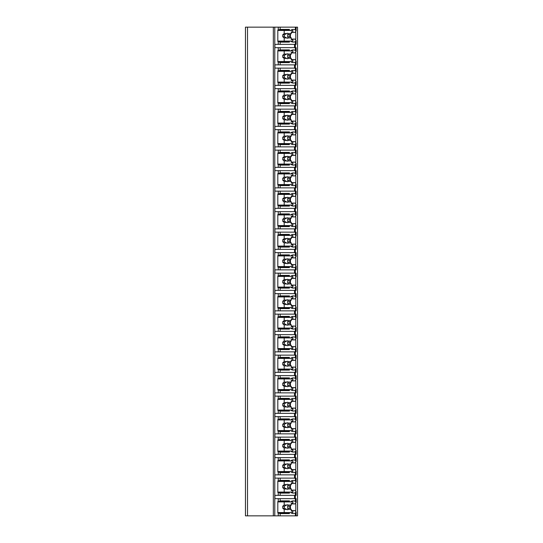 <?xml version="1.0" encoding="UTF-8"?>
<svg xmlns="http://www.w3.org/2000/svg" width="543" height="543" viewBox="0 0 543 543"><rect width="100%" height="100%" fill="white"/><g stroke="black" fill="none" stroke-linecap="round" stroke-linejoin="round"><path stroke-width="0.81" d="M297.537 27.15L245.463 27.15L245.463 515.85L297.537 515.85L297.537 27.15M247.513 27.15L247.513 515.85M295.358 27.15L295.358 29.953L296.139 31.026L295.358 31.711A7.792 5.511 90 0 1 295.792 32.41L295.792 39.103A7.792 5.511 90 0 1 295.358 39.809L296.139 40.494L296.139 44.37L295.358 44.37L295.358 50.451L296.139 51.524L296.139 47.648L274.921 47.648L274.921 44.37L278.254 44.37L278.254 41.499L277.819 41.499L277.819 30.021L278.254 30.021L278.254 27.15M278.254 47.648L278.254 50.519L277.819 50.519L277.819 61.997L278.254 61.997L278.254 64.868L274.921 64.868L274.921 68.147L278.254 68.147L278.254 71.018L277.819 71.018L277.819 82.495L278.254 82.495L278.254 85.366L274.921 85.366L274.921 88.645L278.254 88.645L278.254 91.516L277.819 91.516L277.819 102.994L278.254 102.994L278.254 105.865L274.921 105.865L274.921 109.15L278.254 109.15L278.254 112.014L277.819 112.014L277.819 123.499L278.254 123.499L278.254 126.363L274.921 126.363L274.921 129.648L278.254 129.648L278.254 132.512L277.819 132.512L277.819 143.997L278.254 143.997L278.254 146.868L274.921 146.868L274.921 150.146L278.254 150.146L278.254 153.017L277.819 153.017L277.819 164.495L278.254 164.495L278.254 167.366L274.921 167.366L274.921 170.645L278.254 170.645L278.254 173.516L277.819 173.516L277.819 184.993L278.254 184.993L278.254 187.864L274.921 187.864L274.921 191.143L278.254 191.143L278.254 194.014L277.819 194.014L277.819 205.492L278.254 205.492L278.254 208.363L274.921 208.363L274.921 211.641L278.254 211.641L278.254 214.512L277.819 214.512L277.819 225.99L278.254 225.99L278.254 228.861L274.921 228.861L274.921 232.139L278.254 232.139L278.254 235.01L277.819 235.01L277.819 246.488L278.254 246.488L278.254 249.359L274.921 249.359L274.921 252.638L278.254 252.638L278.254 255.509L277.819 255.509L277.819 266.993L278.254 266.993L278.254 269.857L274.921 269.857L274.921 273.143L278.254 273.143L278.254 276.007L277.819 276.007L277.819 287.491L278.254 287.491L278.254 290.362L274.921 290.362L274.921 293.641L278.254 293.641L278.254 296.512L277.819 296.512L277.819 307.99L278.254 307.99L278.254 310.861L274.921 310.861L274.921 314.139L278.254 314.139L278.254 317.01L277.819 317.01L277.819 328.488L278.254 328.488L278.254 331.359L274.921 331.359L274.921 334.637L278.254 334.637L278.254 337.508L277.819 337.508L277.819 348.986L278.254 348.986L278.254 351.857L274.921 351.857L274.921 355.136L278.254 355.136L278.254 358.007L277.819 358.007L277.819 369.484L278.254 369.484L278.254 372.355L274.921 372.355L274.921 375.634L278.254 375.634L278.254 378.505L277.819 378.505L277.819 389.983L278.254 389.983L278.254 392.854L274.921 392.854L274.921 396.132L278.254 396.132L278.254 399.003L277.819 399.003L277.819 410.488L278.254 410.488L278.254 413.352L274.921 413.352L274.921 416.637L278.254 416.637L278.254 419.501L277.819 419.501L277.819 430.986L278.254 430.986L278.254 433.85L274.921 433.85L274.921 437.135L278.254 437.135L278.254 440.006L277.819 440.006L277.819 451.484L278.254 451.484L278.254 454.355L274.921 454.355L274.921 457.634L278.254 457.634L278.254 460.505L277.819 460.505L277.819 471.982L278.254 471.982L278.254 474.853L274.921 474.853L274.921 478.132L278.254 478.132L278.254 481.003L277.819 481.003L277.819 492.481L278.254 492.481L278.254 495.352L274.921 495.352L274.921 498.63L278.254 498.63L278.254 501.501L277.819 501.501L277.819 512.979L278.254 512.979L278.254 515.85M291.299 510.59L295.792 510.59A7.792 5.511 90 0 1 295.358 511.289L296.139 511.974L295.358 513.047L295.358 515.85M296.139 502.506L296.139 498.63L295.358 498.63L295.358 501.433L296.139 502.506L295.358 503.191A7.792 5.511 90 0 1 295.792 503.897L291.299 503.897M296.139 482.008L296.139 478.132L295.358 478.132L295.358 480.935L296.139 482.008L295.358 482.693A7.792 5.511 90 0 1 295.792 483.392L295.792 490.085A7.792 5.511 90 0 1 295.358 490.791L296.139 491.476L295.358 492.549L295.358 495.352L278.254 495.352M296.139 491.476L296.139 495.352L295.358 495.352L295.358 498.63L278.254 498.63M296.139 461.509L296.139 457.634L295.358 457.634L295.358 460.437L296.139 461.509L295.358 462.195A7.792 5.511 90 0 1 295.792 462.894L295.792 469.586A7.792 5.511 90 0 1 295.358 470.286L296.139 470.978L295.358 472.05L295.358 474.853L278.254 474.853M296.139 470.978L296.139 474.853L295.358 474.853L295.358 478.132L278.254 478.132M296.139 441.004L296.139 437.135L295.358 437.135L295.358 439.939L296.139 441.004L295.358 441.697A7.792 5.511 90 0 1 295.792 442.396L295.792 449.088A7.792 5.511 90 0 1 295.358 449.787L296.139 450.48L295.358 451.552L295.358 454.355L278.254 454.355M296.139 450.48L296.139 454.355L295.358 454.355L295.358 457.634L278.254 457.634M296.139 420.506L296.139 416.637L295.358 416.637L295.358 419.434L296.139 420.506L295.358 421.198A7.792 5.511 90 0 1 295.792 421.897L295.792 428.59A7.792 5.511 90 0 1 295.358 429.289L296.139 429.981L295.358 431.054L295.358 433.85L278.254 433.85M296.139 429.981L296.139 433.85L295.358 433.85L295.358 437.135L278.254 437.135M296.139 400.008L296.139 396.132L295.358 396.132L295.358 398.935L296.139 400.008L295.358 400.7A7.792 5.511 90 0 1 295.792 401.399L295.792 408.092A7.792 5.511 90 0 1 295.358 408.791L296.139 409.483L295.358 410.549L295.358 413.352L278.254 413.352M296.139 409.483L296.139 413.352L295.358 413.352L295.358 416.637L278.254 416.637M296.139 379.509L296.139 375.634L295.358 375.634L295.358 378.437L296.139 379.509L295.358 380.202A7.792 5.511 90 0 1 295.792 380.901L295.792 387.593A7.792 5.511 90 0 1 295.358 388.293L296.139 388.978L295.358 390.05L295.358 392.854L278.254 392.854M296.139 388.978L296.139 392.854L295.358 392.854L295.358 396.132L278.254 396.132M296.139 359.011L296.139 355.136L295.358 355.136L295.358 357.939L296.139 359.011L295.358 359.697A7.792 5.511 90 0 1 295.792 360.403L295.792 367.095A7.792 5.511 90 0 1 295.358 367.794L296.139 368.48L295.358 369.552L295.358 372.355L278.254 372.355M296.139 368.48L296.139 372.355L295.358 372.355L295.358 375.634L278.254 375.634M296.139 338.513L296.139 334.637L295.358 334.637L295.358 337.441L296.139 338.513L295.358 339.199A7.792 5.511 90 0 1 295.792 339.898L295.792 346.59A7.792 5.511 90 0 1 295.358 347.296L296.139 347.982L295.358 349.054L295.358 351.857L278.254 351.857M296.139 347.982L296.139 351.857L295.358 351.857L295.358 355.136L278.254 355.136M296.139 318.015L296.139 314.139L295.358 314.139L295.358 316.942L296.139 318.015L295.358 318.7A7.792 5.511 90 0 1 295.792 319.399L295.792 326.092A7.792 5.511 90 0 1 295.358 326.791L296.139 327.483L295.358 328.556L295.358 331.359L278.254 331.359M296.139 327.483L296.139 331.359L295.358 331.359L295.358 334.637L278.254 334.637M296.139 297.51L296.139 293.641L295.358 293.641L295.358 296.444L296.139 297.51L295.358 298.202A7.792 5.511 90 0 1 295.792 298.901L295.792 305.594A7.792 5.511 90 0 1 295.358 306.293L296.139 306.985L295.358 308.057L295.358 310.861L278.254 310.861M296.139 306.985L296.139 310.861L295.358 310.861L295.358 314.139L278.254 314.139M296.139 277.011L296.139 273.143L295.358 273.143L295.358 275.946L296.139 277.011L295.358 277.704A7.792 5.511 90 0 1 295.792 278.403L295.792 285.095A7.792 5.511 90 0 1 295.358 285.794L296.139 286.487L295.358 287.559L295.358 290.362L278.254 290.362M296.139 286.487L296.139 290.362L295.358 290.362L295.358 293.641L278.254 293.641M296.139 256.513L296.139 252.638L295.358 252.638L295.358 255.441L296.139 256.513L295.358 257.206A7.792 5.511 90 0 1 295.792 257.905L295.792 264.597A7.792 5.511 90 0 1 295.358 265.296L296.139 265.989L295.358 267.054L295.358 269.857L278.254 269.857M296.139 265.989L296.139 269.857L295.358 269.857L295.358 273.143L278.254 273.143M296.139 236.015L296.139 232.139L295.358 232.139L295.358 234.943L296.139 236.015L295.358 236.707A7.792 5.511 90 0 1 295.792 237.406L295.792 244.099A7.792 5.511 90 0 1 295.358 244.798L296.139 245.49L295.358 246.556L295.358 249.359L278.254 249.359M296.139 245.49L296.139 249.359L295.358 249.359L295.358 252.638L278.254 252.638M296.139 215.517L296.139 211.641L295.358 211.641L295.358 214.444L296.139 215.517L295.358 216.209A7.792 5.511 90 0 1 295.792 216.908L295.792 223.601A7.792 5.511 90 0 1 295.358 224.3L296.139 224.985L295.358 226.058L295.358 228.861L278.254 228.861M296.139 224.985L296.139 228.861L295.358 228.861L295.358 232.139L278.254 232.139M296.139 195.018L296.139 191.143L295.358 191.143L295.358 193.946L296.139 195.018L295.358 195.704A7.792 5.511 90 0 1 295.792 196.41L295.792 203.102A7.792 5.511 90 0 1 295.358 203.801L296.139 204.487L295.358 205.559L295.358 208.363L278.254 208.363M296.139 204.487L296.139 208.363L295.358 208.363L295.358 211.641L278.254 211.641M296.139 174.52L296.139 170.645L295.358 170.645L295.358 173.448L296.139 174.52L295.358 175.206A7.792 5.511 90 0 1 295.792 175.905L295.792 182.597A7.792 5.511 90 0 1 295.358 183.303L296.139 183.989L295.358 185.061L295.358 187.864L278.254 187.864M296.139 183.989L296.139 187.864L295.358 187.864L295.358 191.143L278.254 191.143M296.139 154.022L296.139 150.146L295.358 150.146L295.358 152.95L296.139 154.022L295.358 154.707A7.792 5.511 90 0 1 295.792 155.407L295.792 162.099A7.792 5.511 90 0 1 295.358 162.798L296.139 163.491L295.358 164.563L295.358 167.366L278.254 167.366M296.139 163.491L296.139 167.366L295.358 167.366L295.358 170.645L278.254 170.645M296.139 133.517L296.139 129.648L295.358 129.648L295.358 132.451L296.139 133.517L295.358 134.209A7.792 5.511 90 0 1 295.792 134.908L295.792 141.601A7.792 5.511 90 0 1 295.358 142.3L296.139 142.992L295.358 144.065L295.358 146.868L278.254 146.868M296.139 142.992L296.139 146.868L295.358 146.868L295.358 150.146L278.254 150.146M296.139 113.019L296.139 109.15L295.358 109.15L295.358 111.946L296.139 113.019L295.358 113.711A7.792 5.511 90 0 1 295.792 114.41L295.792 121.103A7.792 5.511 90 0 1 295.358 121.802L296.139 122.494L295.358 123.566L295.358 126.363L278.254 126.363M296.139 122.494L296.139 126.363L295.358 126.363L295.358 129.648L278.254 129.648M296.139 92.52L296.139 88.645L295.358 88.645L295.358 91.448L296.139 92.52L295.358 93.213A7.792 5.511 90 0 1 295.792 93.912L295.792 100.604A7.792 5.511 90 0 1 295.358 101.303L296.139 101.996L295.358 103.061L295.358 105.865L278.254 105.865M296.139 101.996L296.139 105.865L295.358 105.865L295.358 109.15L278.254 109.15M296.139 72.022L296.139 68.147L295.358 68.147L295.358 70.95L296.139 72.022L295.358 72.714A7.792 5.511 90 0 1 295.792 73.414L295.792 80.106A7.792 5.511 90 0 1 295.358 80.805L296.139 81.491L295.358 82.563L295.358 85.366L278.254 85.366M296.139 81.491L296.139 85.366L295.358 85.366L295.358 88.645L278.254 88.645M296.139 51.524L295.358 52.209A7.792 5.511 90 0 1 295.792 52.915L295.792 59.608A7.792 5.511 90 0 1 295.358 60.307L296.139 60.992L295.358 62.065L295.358 64.868L278.254 64.868M296.139 60.992L296.139 64.868L295.358 64.868L295.358 68.147L278.254 68.147M296.139 40.494L295.358 41.567L295.358 44.37L278.254 44.37M290.6 512.572A7.792 5.511 90 0 0 293.329 513.597A7.792 5.511 90 0 0 295.358 513.047M295.792 510.59L295.792 503.897M294.489 47.648L294.489 44.37M279.272 512.979L288.55 512.979L289.419 513.597L280.14 513.597L278.254 512.979M280.14 513.597L280.14 515.85M278.254 30.021L280.14 29.403L289.419 29.403L289.419 30.428M280.14 27.15L280.14 29.403M280.14 498.63L280.14 500.884L289.419 500.884L288.55 501.501L279.272 501.501L280.14 500.884M279.272 501.501L278.254 501.501M289.419 492.073L289.419 493.098L280.14 493.098L278.254 492.481M280.14 493.098L280.14 495.352M280.14 478.132L280.14 480.385L289.419 480.385L289.419 481.41M278.254 481.003L280.14 480.385M289.419 471.575L289.419 472.6L280.14 472.6L278.254 471.982M280.14 472.6L280.14 474.853M280.14 457.634L280.14 459.887L289.419 459.887L289.419 460.912M278.254 460.505L280.14 459.887M289.419 451.07L289.419 452.095L280.14 452.095L278.254 451.484M280.14 452.095L280.14 454.355M280.14 437.135L280.14 439.389L289.419 439.389L289.419 440.414M278.254 440.006L280.14 439.389M289.419 430.572L289.419 431.597L280.14 431.597L278.254 430.986M280.14 431.597L280.14 433.85M280.14 416.637L280.14 418.891L289.419 418.891L289.419 419.915M278.254 419.501L280.14 418.891M289.419 410.074L289.419 411.099L280.14 411.099L278.254 410.488M280.14 411.099L280.14 413.352M280.14 396.132L280.14 398.392L289.419 398.392L289.419 399.417M278.254 399.003L280.14 398.392M289.419 389.575L289.419 390.6L280.14 390.6L278.254 389.983M280.14 390.6L280.14 392.854M280.14 375.634L280.14 377.887L289.419 377.887L289.419 378.919M278.254 378.505L280.14 377.887M289.419 369.077L289.419 370.102L280.14 370.102L278.254 369.484M280.14 370.102L280.14 372.355M280.14 355.136L280.14 357.389L289.419 357.389L289.419 358.414M278.254 358.007L280.14 357.389M289.419 348.579L289.419 349.604L280.14 349.604L278.254 348.986M280.14 349.604L280.14 351.857M280.14 334.637L280.14 336.891L289.419 336.891L289.419 337.916M278.254 337.508L280.14 336.891M289.419 328.081L289.419 329.106L280.14 329.106L278.254 328.488M280.14 329.106L280.14 331.359M280.14 314.139L280.14 316.393L289.419 316.393L289.419 317.417M278.254 317.01L280.14 316.393M289.419 307.576L289.419 308.6L280.14 308.6L278.254 307.99M280.14 308.6L280.14 310.861M280.14 293.641L280.14 295.894L289.419 295.894L289.419 296.919M278.254 296.512L280.14 295.894M289.419 287.077L289.419 288.102L280.14 288.102L278.254 287.491M280.14 288.102L280.14 290.362M280.14 273.143L280.14 275.396L289.419 275.396L289.419 276.421M278.254 276.007L280.14 275.396M289.419 266.579L289.419 267.604L280.14 267.604L278.254 266.993M280.14 267.604L280.14 269.857M280.14 252.638L280.14 254.898L289.419 254.898L289.419 255.923M278.254 255.509L280.14 254.898M289.419 246.081L289.419 247.106L280.14 247.106L278.254 246.488M280.14 247.106L280.14 249.359M280.14 232.139L280.14 234.4L289.419 234.4L289.419 235.424M278.254 235.01L280.14 234.4M289.419 225.583L289.419 226.607L280.14 226.607L278.254 225.99M280.14 226.607L280.14 228.861M280.14 211.641L280.14 213.894L289.419 213.894L289.419 214.919M278.254 214.512L280.14 213.894M289.419 205.084L289.419 206.109L280.14 206.109L278.254 205.492M280.14 206.109L280.14 208.363M280.14 191.143L280.14 193.396L289.419 193.396L289.419 194.421M278.254 194.014L280.14 193.396M289.419 184.586L289.419 185.611L280.14 185.611L278.254 184.993M280.14 185.611L280.14 187.864M280.14 170.645L280.14 172.898L289.419 172.898L289.419 173.923M278.254 173.516L280.14 172.898M289.419 164.081L289.419 165.113L280.14 165.113L278.254 164.495M280.14 165.113L280.14 167.366M280.14 150.146L280.14 152.4L289.419 152.4L289.419 153.425M278.254 153.017L280.14 152.4M289.419 143.583L289.419 144.608L280.14 144.608L278.254 143.997M280.14 144.608L280.14 146.868M280.14 129.648L280.14 131.901L289.419 131.901L289.419 132.926M278.254 132.512L280.14 131.901M289.419 123.085L289.419 124.109L280.14 124.109L278.254 123.499M280.14 124.109L280.14 126.363M280.14 109.15L280.14 111.403L289.419 111.403L289.419 112.428M278.254 112.014L280.14 111.403M289.419 102.586L289.419 103.611L280.14 103.611L278.254 102.994M280.14 103.611L280.14 105.865M280.14 88.645L280.14 90.905L289.419 90.905L289.419 91.93M278.254 91.516L280.14 90.905M289.419 82.088L289.419 83.113L280.14 83.113L278.254 82.495M280.14 83.113L280.14 85.366M280.14 68.147L280.14 70.4L289.419 70.4L289.419 71.425M278.254 71.018L280.14 70.4M289.419 61.59L289.419 62.615L280.14 62.615L278.254 61.997M280.14 62.615L280.14 64.868M280.14 47.648L280.14 49.902L289.419 49.902L289.419 50.927M278.254 50.519L280.14 49.902M289.419 41.092L289.419 42.116L280.14 42.116L278.254 41.499M280.14 42.116L280.14 44.37M289.419 512.572L289.419 513.597M295.358 29.953A7.792 5.511 90 0 0 293.329 29.403A7.792 5.511 90 0 0 290.6 30.428M295.358 501.433A7.792 5.511 90 0 0 293.329 500.884A7.792 5.511 90 0 0 290.6 501.908M289.419 500.884L289.419 501.908M290.6 492.073A7.792 5.511 90 0 0 293.329 493.098A7.792 5.511 90 0 0 295.358 492.549M295.358 480.935A7.792 5.511 90 0 0 293.329 480.385A7.792 5.511 90 0 0 290.6 481.41M290.6 471.575A7.792 5.511 90 0 0 293.329 472.6A7.792 5.511 90 0 0 295.358 472.05M295.358 460.437A7.792 5.511 90 0 0 293.329 459.887A7.792 5.511 90 0 0 290.6 460.912M290.6 451.07A7.792 5.511 90 0 0 293.329 452.095A7.792 5.511 90 0 0 295.358 451.552M295.358 439.939A7.792 5.511 90 0 0 293.329 439.389A7.792 5.511 90 0 0 290.6 440.414M290.6 430.572A7.792 5.511 90 0 0 293.329 431.597A7.792 5.511 90 0 0 295.358 431.054M295.358 419.434A7.792 5.511 90 0 0 293.329 418.891A7.792 5.511 90 0 0 290.6 419.915M290.6 410.074A7.792 5.511 90 0 0 293.329 411.099A7.792 5.511 90 0 0 295.358 410.549M295.358 398.935A7.792 5.511 90 0 0 293.329 398.392A7.792 5.511 90 0 0 290.6 399.417M290.6 389.575A7.792 5.511 90 0 0 293.329 390.6A7.792 5.511 90 0 0 295.358 390.05M295.358 378.437A7.792 5.511 90 0 0 293.329 377.887A7.792 5.511 90 0 0 290.6 378.919M290.6 369.077A7.792 5.511 90 0 0 293.329 370.102A7.792 5.511 90 0 0 295.358 369.552M295.358 357.939A7.792 5.511 90 0 0 293.329 357.389A7.792 5.511 90 0 0 290.6 358.414M290.6 348.579A7.792 5.511 90 0 0 293.329 349.604A7.792 5.511 90 0 0 295.358 349.054M295.358 337.441A7.792 5.511 90 0 0 293.329 336.891A7.792 5.511 90 0 0 290.6 337.916M290.6 328.081A7.792 5.511 90 0 0 293.329 329.106A7.792 5.511 90 0 0 295.358 328.556M295.358 316.942A7.792 5.511 90 0 0 293.329 316.393A7.792 5.511 90 0 0 290.6 317.417M290.6 307.576A7.792 5.511 90 0 0 293.329 308.6A7.792 5.511 90 0 0 295.358 308.057M295.358 296.444A7.792 5.511 90 0 0 293.329 295.894A7.792 5.511 90 0 0 290.6 296.919M290.6 287.077A7.792 5.511 90 0 0 293.329 288.102A7.792 5.511 90 0 0 295.358 287.559M295.358 275.946A7.792 5.511 90 0 0 293.329 275.396A7.792 5.511 90 0 0 290.6 276.421M290.6 266.579A7.792 5.511 90 0 0 293.329 267.604A7.792 5.511 90 0 0 295.358 267.054M295.358 255.441A7.792 5.511 90 0 0 293.329 254.898A7.792 5.511 90 0 0 290.6 255.923M290.6 246.081A7.792 5.511 90 0 0 293.329 247.106A7.792 5.511 90 0 0 295.358 246.556M295.358 234.943A7.792 5.511 90 0 0 293.329 234.4A7.792 5.511 90 0 0 290.6 235.424M290.6 225.583A7.792 5.511 90 0 0 293.329 226.607A7.792 5.511 90 0 0 295.358 226.058M295.358 214.444A7.792 5.511 90 0 0 293.329 213.894A7.792 5.511 90 0 0 290.6 214.919M290.6 205.084A7.792 5.511 90 0 0 293.329 206.109A7.792 5.511 90 0 0 295.358 205.559M295.358 193.946A7.792 5.511 90 0 0 293.329 193.396A7.792 5.511 90 0 0 290.6 194.421M290.6 184.586A7.792 5.511 90 0 0 293.329 185.611A7.792 5.511 90 0 0 295.358 185.061M295.358 173.448A7.792 5.511 90 0 0 293.329 172.898A7.792 5.511 90 0 0 290.6 173.923M290.6 164.081A7.792 5.511 90 0 0 293.329 165.113A7.792 5.511 90 0 0 295.358 164.563M295.358 152.95A7.792 5.511 90 0 0 293.329 152.4A7.792 5.511 90 0 0 290.6 153.425M290.6 143.583A7.792 5.511 90 0 0 293.329 144.608A7.792 5.511 90 0 0 295.358 144.065M295.358 132.451A7.792 5.511 90 0 0 293.329 131.901A7.792 5.511 90 0 0 290.6 132.926M290.6 123.085A7.792 5.511 90 0 0 293.329 124.109A7.792 5.511 90 0 0 295.358 123.566M295.358 111.946A7.792 5.511 90 0 0 293.329 111.403A7.792 5.511 90 0 0 290.6 112.428M290.6 102.586A7.792 5.511 90 0 0 293.329 103.611A7.792 5.511 90 0 0 295.358 103.061M295.358 91.448A7.792 5.511 90 0 0 293.329 90.905A7.792 5.511 90 0 0 290.6 91.93M290.6 82.088A7.792 5.511 90 0 0 293.329 83.113A7.792 5.511 90 0 0 295.358 82.563M295.358 70.95A7.792 5.511 90 0 0 293.329 70.4A7.792 5.511 90 0 0 290.6 71.425M290.6 61.59A7.792 5.511 90 0 0 293.329 62.615A7.792 5.511 90 0 0 295.358 62.065M295.358 50.451A7.792 5.511 90 0 0 293.329 49.902A7.792 5.511 90 0 0 290.6 50.927M290.6 41.092A7.792 5.511 90 0 0 293.329 42.116A7.792 5.511 90 0 0 295.358 41.567M282.17 512.979L282.17 512.572M282.17 501.908L282.17 501.501M290.43 508.73L290.43 505.75M277.819 501.908L292.894 501.908L292.894 503.347L291.299 503.347L291.299 505.058L288.272 505.058A2.457 1.738 90 0 0 287.471 504.78A2.457 1.738 90 0 0 286.677 505.058L284.199 505.058L282.747 506.219L282.747 508.268L284.444 508.268L286.677 509.422L284.199 509.422L284.199 512.572L292.894 512.572L292.894 511.133L291.299 511.133L291.299 509.422L288.272 509.422L287.607 508.268L289.853 508.268L291.299 509.422M284.199 501.908L284.199 505.058M286.677 509.422A2.457 1.738 90 0 0 287.471 509.701A2.457 1.738 90 0 0 288.272 509.422M291.299 505.058L289.853 506.219L289.853 508.268M287.607 508.268A2.457 1.738 90 0 0 287.607 506.219L289.853 506.219M287.607 506.219L288.272 505.058M286.677 505.058L284.444 506.219A2.457 1.738 90 0 0 284.444 508.268M282.747 506.219L284.444 506.219M282.747 508.268L284.199 509.422M277.819 512.572L284.199 512.572M279.272 30.021L288.55 30.021L289.419 29.403M289.419 42.116L288.55 41.499L279.272 41.499M282.17 41.499L282.17 41.092M282.17 30.428L282.17 30.021M290.43 37.25L290.43 34.27M295.792 39.103L291.299 39.103M295.792 32.41L291.299 32.41M277.819 30.428L292.894 30.428L292.894 31.867L291.299 31.867L291.299 33.578L288.272 33.578A2.457 1.738 90 0 0 287.471 33.299A2.457 1.738 90 0 0 286.677 33.578L284.199 33.578L282.747 34.732L282.747 36.781L284.444 36.781L286.677 37.942L284.199 37.942L284.199 41.092L292.894 41.092L292.894 39.653L291.299 39.653L291.299 37.942L288.272 37.942L287.607 36.781L289.853 36.781L291.299 37.942M284.199 30.428L284.199 33.578M286.677 37.942A2.457 1.738 90 0 0 287.471 38.22A2.457 1.738 90 0 0 288.272 37.942M291.299 33.578L289.853 34.732L289.853 36.781M287.607 36.781A2.457 1.738 90 0 0 287.607 34.732L289.853 34.732M287.607 34.732L288.272 33.578M286.677 33.578L284.444 34.732A2.457 1.738 90 0 0 284.444 36.781M282.747 34.732L284.444 34.732M282.747 36.781L284.199 37.942M277.819 41.092L284.199 41.092M294.489 498.63L294.489 495.352M289.419 493.098L288.55 492.481L279.272 492.481M279.272 481.003L288.55 481.003L289.419 480.385M282.17 481.41L282.17 481.003M295.792 483.392L291.299 483.392M295.792 490.085L291.299 490.085M290.43 488.232L290.43 485.252M282.17 492.481L282.17 492.073M277.819 481.41L292.894 481.41L292.894 482.849L291.299 482.849L291.299 484.56L288.272 484.56A2.457 1.738 90 0 0 287.471 484.281A2.457 1.738 90 0 0 286.677 484.56L284.199 484.56L282.747 485.714L282.747 487.763L284.444 487.763L286.677 488.924L284.199 488.924L284.199 492.073L292.894 492.073L292.894 490.634L291.299 490.634L291.299 488.924L288.272 488.924L287.607 487.763L289.853 487.763L291.299 488.924M284.199 481.41L284.199 484.56M286.677 488.924A2.457 1.738 90 0 0 287.471 489.202A2.457 1.738 90 0 0 288.272 488.924M291.299 484.56L289.853 485.714L289.853 487.763M287.607 487.763A2.457 1.738 90 0 0 287.607 485.714L289.853 485.714M287.607 485.714L288.272 484.56M286.677 484.56L284.444 485.714A2.457 1.738 90 0 0 284.444 487.763M282.747 485.714L284.444 485.714M282.747 487.763L284.199 488.924M277.819 492.073L284.199 492.073M294.489 478.132L294.489 474.853M289.419 472.6L288.55 471.982L279.272 471.982M279.272 460.505L288.55 460.505L289.419 459.887M282.17 460.912L282.17 460.505M295.792 462.894L291.299 462.894M295.792 469.586L291.299 469.586M290.43 467.733L290.43 464.754M282.17 471.982L282.17 471.575M277.819 460.912L292.894 460.912L292.894 462.344L291.299 462.344L291.299 464.055L288.272 464.055A2.457 1.738 90 0 0 287.471 463.783A2.457 1.738 90 0 0 286.677 464.055L284.199 464.055L282.747 465.215L282.747 467.265L284.444 467.265L286.677 468.426L284.199 468.426L284.199 471.575L292.894 471.575L292.894 470.136L291.299 470.136L291.299 468.426L288.272 468.426L287.607 467.265L289.853 467.265L291.299 468.426M284.199 460.912L284.199 464.055M286.677 468.426A2.457 1.738 90 0 0 287.471 468.704A2.457 1.738 90 0 0 288.272 468.426M291.299 464.055L289.853 465.215L289.853 467.265M287.607 467.265A2.457 1.738 90 0 0 287.607 465.215L289.853 465.215M287.607 465.215L288.272 464.055M286.677 464.055L284.444 465.215A2.457 1.738 90 0 0 284.444 467.265M282.747 465.215L284.444 465.215M282.747 467.265L284.199 468.426M277.819 471.575L284.199 471.575M294.489 457.634L294.489 454.355M289.419 452.095L288.55 451.484L279.272 451.484M279.272 440.006L288.55 440.006L289.419 439.389M282.17 440.414L282.17 440.006M295.792 442.396L291.299 442.396M295.792 449.088L291.299 449.088M290.43 447.228L290.43 444.255M282.17 451.484L282.17 451.07M277.819 440.414L292.894 440.414L292.894 441.846L291.299 441.846L291.299 443.556L288.272 443.556A2.457 1.738 90 0 0 287.471 443.285A2.457 1.738 90 0 0 286.677 443.556L284.199 443.556L282.747 444.717L282.747 446.767L284.444 446.767L286.677 447.927L284.199 447.927L284.199 451.07L292.894 451.07L292.894 449.638L291.299 449.638L291.299 447.927L288.272 447.927L287.607 446.767L289.853 446.767L291.299 447.927M284.199 440.414L284.199 443.556M286.677 447.927A2.457 1.738 90 0 0 287.471 448.206A2.457 1.738 90 0 0 288.272 447.927M291.299 443.556L289.853 444.717L289.853 446.767M287.607 446.767A2.457 1.738 90 0 0 287.607 444.717L289.853 444.717M287.607 444.717L288.272 443.556M286.677 443.556L284.444 444.717A2.457 1.738 90 0 0 284.444 446.767M282.747 444.717L284.444 444.717M282.747 446.767L284.199 447.927M277.819 451.07L284.199 451.07M294.489 437.135L294.489 433.85M289.419 431.597L288.55 430.986L279.272 430.986M279.272 419.501L288.55 419.501L289.419 418.891M282.17 419.915L282.17 419.501M295.792 421.897L291.299 421.897M295.792 428.59L291.299 428.59M290.43 426.73L290.43 423.757M282.17 430.986L282.17 430.572M277.819 419.915L292.894 419.915L292.894 421.348L291.299 421.348L291.299 423.058L288.272 423.058A2.457 1.738 90 0 0 287.471 422.787A2.457 1.738 90 0 0 286.677 423.058L284.199 423.058L282.747 424.219L282.747 426.269L284.444 426.269L286.677 427.429L284.199 427.429L284.199 430.572L292.894 430.572L292.894 429.14L291.299 429.14L291.299 427.429L288.272 427.429L287.607 426.269L289.853 426.269L291.299 427.429M284.199 419.915L284.199 423.058M286.677 427.429A2.457 1.738 90 0 0 287.471 427.701A2.457 1.738 90 0 0 288.272 427.429M291.299 423.058L289.853 424.219L289.853 426.269M287.607 426.269A2.457 1.738 90 0 0 287.607 424.219L289.853 424.219M287.607 424.219L288.272 423.058M286.677 423.058L284.444 424.219A2.457 1.738 90 0 0 284.444 426.269M282.747 424.219L284.444 424.219M282.747 426.269L284.199 427.429M277.819 430.572L284.199 430.572M294.489 416.637L294.489 413.352M289.419 411.099L288.55 410.488L279.272 410.488M279.272 399.003L288.55 399.003L289.419 398.392M282.17 399.417L282.17 399.003M295.792 401.399L291.299 401.399M295.792 408.092L291.299 408.092M290.43 406.232L290.43 403.259M282.17 410.488L282.17 410.074M277.819 399.417L292.894 399.417L292.894 400.849L291.299 400.849L291.299 402.56L288.272 402.56A2.457 1.738 90 0 0 287.471 402.282A2.457 1.738 90 0 0 286.677 402.56L284.199 402.56L282.747 403.72L282.747 405.77L284.444 405.77L286.677 406.931L284.199 406.931L284.199 410.074L292.894 410.074L292.894 408.641L291.299 408.641L291.299 406.931L288.272 406.931L287.607 405.77L289.853 405.77L291.299 406.931M284.199 399.417L284.199 402.56M286.677 406.931A2.457 1.738 90 0 0 287.471 407.202A2.457 1.738 90 0 0 288.272 406.931M291.299 402.56L289.853 403.72L289.853 405.77M287.607 405.77A2.457 1.738 90 0 0 287.607 403.72L289.853 403.72M287.607 403.72L288.272 402.56M286.677 402.56L284.444 403.72A2.457 1.738 90 0 0 284.444 405.77M282.747 403.72L284.444 403.72M282.747 405.77L284.199 406.931M277.819 410.074L284.199 410.074M294.489 396.132L294.489 392.854M289.419 390.6L288.55 389.983L279.272 389.983M279.272 378.505L288.55 378.505L289.419 377.887M282.17 378.919L282.17 378.505M295.792 380.901L291.299 380.901M295.792 387.593L291.299 387.593M290.43 385.734L290.43 382.754M282.17 389.983L282.17 389.575M277.819 378.919L292.894 378.919L292.894 380.351L291.299 380.351L291.299 382.062L288.272 382.062A2.457 1.738 90 0 0 287.471 381.783A2.457 1.738 90 0 0 286.677 382.062L284.199 382.062L282.747 383.222L282.747 385.272L284.444 385.272L286.677 386.433L284.199 386.433L284.199 389.575L292.894 389.575L292.894 388.143L291.299 388.143L291.299 386.433L288.272 386.433L287.607 385.272L289.853 385.272L291.299 386.433M284.199 378.919L284.199 382.062M286.677 386.433A2.457 1.738 90 0 0 287.471 386.704A2.457 1.738 90 0 0 288.272 386.433M291.299 382.062L289.853 383.222L289.853 385.272M287.607 385.272A2.457 1.738 90 0 0 287.607 383.222L289.853 383.222M287.607 383.222L288.272 382.062M286.677 382.062L284.444 383.222A2.457 1.738 90 0 0 284.444 385.272M282.747 383.222L284.444 383.222M282.747 385.272L284.199 386.433M277.819 389.575L284.199 389.575M294.489 375.634L294.489 372.355M289.419 370.102L288.55 369.484L279.272 369.484M279.272 358.007L288.55 358.007L289.419 357.389M282.17 358.414L282.17 358.007M295.792 360.403L291.299 360.403M295.792 367.095L291.299 367.095M290.43 365.235L290.43 362.256M282.17 369.484L282.17 369.077M277.819 358.414L292.894 358.414L292.894 359.853L291.299 359.853L291.299 361.563L288.272 361.563A2.457 1.738 90 0 0 287.471 361.285A2.457 1.738 90 0 0 286.677 361.563L284.199 361.563L282.747 362.724L282.747 364.774L284.444 364.774L286.677 365.928L284.199 365.928L284.199 369.077L292.894 369.077L292.894 367.638L291.299 367.638L291.299 365.928L288.272 365.928L287.607 364.774L289.853 364.774L291.299 365.928M284.199 358.414L284.199 361.563M286.677 365.928A2.457 1.738 90 0 0 287.471 366.206A2.457 1.738 90 0 0 288.272 365.928M291.299 361.563L289.853 362.724L289.853 364.774M287.607 364.774A2.457 1.738 90 0 0 287.607 362.724L289.853 362.724M287.607 362.724L288.272 361.563M286.677 361.563L284.444 362.724A2.457 1.738 90 0 0 284.444 364.774M282.747 362.724L284.444 362.724M282.747 364.774L284.199 365.928M277.819 369.077L284.199 369.077M294.489 355.136L294.489 351.857M289.419 349.604L288.55 348.986L279.272 348.986M279.272 337.508L288.55 337.508L289.419 336.891M282.17 337.916L282.17 337.508M295.792 339.898L291.299 339.898M295.792 346.59L291.299 346.59M290.43 344.737L290.43 341.757M282.17 348.986L282.17 348.579M277.819 337.916L292.894 337.916L292.894 339.355L291.299 339.355L291.299 341.065L288.272 341.065A2.457 1.738 90 0 0 287.471 340.787A2.457 1.738 90 0 0 286.677 341.065L284.199 341.065L282.747 342.219L282.747 344.269L284.444 344.269L286.677 345.429L284.199 345.429L284.199 348.579L292.894 348.579L292.894 347.14L291.299 347.14L291.299 345.429L288.272 345.429L287.607 344.269L289.853 344.269L291.299 345.429M284.199 337.916L284.199 341.065M286.677 345.429A2.457 1.738 90 0 0 287.471 345.708A2.457 1.738 90 0 0 288.272 345.429M291.299 341.065L289.853 342.219L289.853 344.269M287.607 344.269A2.457 1.738 90 0 0 287.607 342.219L289.853 342.219M287.607 342.219L288.272 341.065M286.677 341.065L284.444 342.219A2.457 1.738 90 0 0 284.444 344.269M282.747 342.219L284.444 342.219M282.747 344.269L284.199 345.429M277.819 348.579L284.199 348.579M294.489 334.637L294.489 331.359M289.419 329.106L288.55 328.488L279.272 328.488M279.272 317.01L288.55 317.01L289.419 316.393M282.17 317.417L282.17 317.01M295.792 319.399L291.299 319.399M295.792 326.092L291.299 326.092M290.43 324.239L290.43 321.259M282.17 328.488L282.17 328.081M277.819 317.417L292.894 317.417L292.894 318.856L291.299 318.856L291.299 320.56L288.272 320.56A2.457 1.738 90 0 0 287.471 320.289A2.457 1.738 90 0 0 286.677 320.56L284.199 320.56L282.747 321.721L282.747 323.771L284.444 323.771L286.677 324.931L284.199 324.931L284.199 328.081L292.894 328.081L292.894 326.642L291.299 326.642L291.299 324.931L288.272 324.931L287.607 323.771L289.853 323.771L291.299 324.931M284.199 317.417L284.199 320.56M286.677 324.931A2.457 1.738 90 0 0 287.471 325.209A2.457 1.738 90 0 0 288.272 324.931M291.299 320.56L289.853 321.721L289.853 323.771M287.607 323.771A2.457 1.738 90 0 0 287.607 321.721L289.853 321.721M287.607 321.721L288.272 320.56M286.677 320.56L284.444 321.721A2.457 1.738 90 0 0 284.444 323.771M282.747 321.721L284.444 321.721M282.747 323.771L284.199 324.931M277.819 328.081L284.199 328.081M294.489 314.139L294.489 310.861M289.419 308.6L288.55 307.99L279.272 307.99M279.272 296.512L288.55 296.512L289.419 295.894M282.17 296.919L282.17 296.512M295.792 298.901L291.299 298.901M295.792 305.594L291.299 305.594M290.43 303.741L290.43 300.761M282.17 307.99L282.17 307.576M277.819 296.919L292.894 296.919L292.894 298.351L291.299 298.351L291.299 300.062L288.272 300.062A2.457 1.738 90 0 0 287.471 299.79A2.457 1.738 90 0 0 286.677 300.062L284.199 300.062L282.747 301.222L282.747 303.272L284.444 303.272L286.677 304.433L284.199 304.433L284.199 307.576L292.894 307.576L292.894 306.143L291.299 306.143L291.299 304.433L288.272 304.433L287.607 303.272L289.853 303.272L291.299 304.433M284.199 296.919L284.199 300.062M286.677 304.433A2.457 1.738 90 0 0 287.471 304.711A2.457 1.738 90 0 0 288.272 304.433M291.299 300.062L289.853 301.222L289.853 303.272M287.607 303.272A2.457 1.738 90 0 0 287.607 301.222L289.853 301.222M287.607 301.222L288.272 300.062M286.677 300.062L284.444 301.222A2.457 1.738 90 0 0 284.444 303.272M282.747 301.222L284.444 301.222M282.747 303.272L284.199 304.433M277.819 307.576L284.199 307.576M294.489 293.641L294.489 290.362M289.419 288.102L288.55 287.491L279.272 287.491M279.272 276.007L288.55 276.007L289.419 275.396M282.17 276.421L282.17 276.007M295.792 278.403L291.299 278.403M295.792 285.095L291.299 285.095M290.43 283.236L290.43 280.263M282.17 287.491L282.17 287.077M277.819 276.421L292.894 276.421L292.894 277.853L291.299 277.853L291.299 279.564L288.272 279.564A2.457 1.738 90 0 0 287.471 279.292A2.457 1.738 90 0 0 286.677 279.564L284.199 279.564L282.747 280.724L282.747 282.774L284.444 282.774L286.677 283.935L284.199 283.935L284.199 287.077L292.894 287.077L292.894 285.645L291.299 285.645L291.299 283.935L288.272 283.935L287.607 282.774L289.853 282.774L291.299 283.935M284.199 276.421L284.199 279.564M286.677 283.935A2.457 1.738 90 0 0 287.471 284.206A2.457 1.738 90 0 0 288.272 283.935M291.299 279.564L289.853 280.724L289.853 282.774M287.607 282.774A2.457 1.738 90 0 0 287.607 280.724L289.853 280.724M287.607 280.724L288.272 279.564M286.677 279.564L284.444 280.724A2.457 1.738 90 0 0 284.444 282.774M282.747 280.724L284.444 280.724M282.747 282.774L284.199 283.935M277.819 287.077L284.199 287.077M294.489 273.143L294.489 269.857M289.419 267.604L288.55 266.993L279.272 266.993M279.272 255.509L288.55 255.509L289.419 254.898M282.17 255.923L282.17 255.509M295.792 257.905L291.299 257.905M295.792 264.597L291.299 264.597M290.43 262.737L290.43 259.764M282.17 266.993L282.17 266.579M277.819 255.923L292.894 255.923L292.894 257.355L291.299 257.355L291.299 259.065L288.272 259.065A2.457 1.738 90 0 0 287.471 258.794A2.457 1.738 90 0 0 286.677 259.065L284.199 259.065L282.747 260.226L282.747 262.276L284.444 262.276L286.677 263.436L284.199 263.436L284.199 266.579L292.894 266.579L292.894 265.147L291.299 265.147L291.299 263.436L288.272 263.436L287.607 262.276L289.853 262.276L291.299 263.436M284.199 255.923L284.199 259.065M286.677 263.436A2.457 1.738 90 0 0 287.471 263.708A2.457 1.738 90 0 0 288.272 263.436M291.299 259.065L289.853 260.226L289.853 262.276M287.607 262.276A2.457 1.738 90 0 0 287.607 260.226L289.853 260.226M287.607 260.226L288.272 259.065M286.677 259.065L284.444 260.226A2.457 1.738 90 0 0 284.444 262.276M282.747 260.226L284.444 260.226M282.747 262.276L284.199 263.436M277.819 266.579L284.199 266.579M294.489 252.638L294.489 249.359M289.419 247.106L288.55 246.488L279.272 246.488M279.272 235.01L288.55 235.01L289.419 234.4M282.17 235.424L282.17 235.01M295.792 237.406L291.299 237.406M295.792 244.099L291.299 244.099M290.43 242.239L290.43 239.259M282.17 246.488L282.17 246.081M277.819 235.424L292.894 235.424L292.894 236.857L291.299 236.857L291.299 238.567L288.272 238.567A2.457 1.738 90 0 0 287.471 238.289A2.457 1.738 90 0 0 286.677 238.567L284.199 238.567L282.747 239.728L282.747 241.778L284.444 241.778L286.677 242.938L284.199 242.938L284.199 246.081L292.894 246.081L292.894 244.649L291.299 244.649L291.299 242.938L288.272 242.938L287.607 241.778L289.853 241.778L291.299 242.938M284.199 235.424L284.199 238.567M286.677 242.938A2.457 1.738 90 0 0 287.471 243.21A2.457 1.738 90 0 0 288.272 242.938M291.299 238.567L289.853 239.728L289.853 241.778M287.607 241.778A2.457 1.738 90 0 0 287.607 239.728L289.853 239.728M287.607 239.728L288.272 238.567M286.677 238.567L284.444 239.728A2.457 1.738 90 0 0 284.444 241.778M282.747 239.728L284.444 239.728M282.747 241.778L284.199 242.938M277.819 246.081L284.199 246.081M294.489 232.139L294.489 228.861M289.419 226.607L288.55 225.99L279.272 225.99M279.272 214.512L288.55 214.512L289.419 213.894M282.17 214.919L282.17 214.512M295.792 216.908L291.299 216.908M295.792 223.601L291.299 223.601M290.43 221.741L290.43 218.761M282.17 225.99L282.17 225.583M277.819 214.919L292.894 214.919L292.894 216.358L291.299 216.358L291.299 218.069L288.272 218.069A2.457 1.738 90 0 0 287.471 217.791A2.457 1.738 90 0 0 286.677 218.069L284.199 218.069L282.747 219.229L282.747 221.279L284.444 221.279L286.677 222.44L284.199 222.44L284.199 225.583L292.894 225.583L292.894 224.144L291.299 224.144L291.299 222.44L288.272 222.44L287.607 221.279L289.853 221.279L291.299 222.44M284.199 214.919L284.199 218.069M286.677 222.44A2.457 1.738 90 0 0 287.471 222.711A2.457 1.738 90 0 0 288.272 222.44M291.299 218.069L289.853 219.229L289.853 221.279M287.607 221.279A2.457 1.738 90 0 0 287.607 219.229L289.853 219.229M287.607 219.229L288.272 218.069M286.677 218.069L284.444 219.229A2.457 1.738 90 0 0 284.444 221.279M282.747 219.229L284.444 219.229M282.747 221.279L284.199 222.44M277.819 225.583L284.199 225.583M294.489 211.641L294.489 208.363M289.419 206.109L288.55 205.492L279.272 205.492M279.272 194.014L288.55 194.014L289.419 193.396M282.17 194.421L282.17 194.014M295.792 196.41L291.299 196.41M295.792 203.102L291.299 203.102M290.43 201.243L290.43 198.263M282.17 205.492L282.17 205.084M277.819 194.421L292.894 194.421L292.894 195.86L291.299 195.86L291.299 197.571L288.272 197.571A2.457 1.738 90 0 0 287.471 197.292A2.457 1.738 90 0 0 286.677 197.571L284.199 197.571L282.747 198.731L282.747 200.781L284.444 200.781L286.677 201.935L284.199 201.935L284.199 205.084L292.894 205.084L292.894 203.645L291.299 203.645L291.299 201.935L288.272 201.935L287.607 200.781L289.853 200.781L291.299 201.935M284.199 194.421L284.199 197.571M286.677 201.935A2.457 1.738 90 0 0 287.471 202.213A2.457 1.738 90 0 0 288.272 201.935M291.299 197.571L289.853 198.731L289.853 200.781M287.607 200.781A2.457 1.738 90 0 0 287.607 198.731L289.853 198.731M287.607 198.731L288.272 197.571M286.677 197.571L284.444 198.731A2.457 1.738 90 0 0 284.444 200.781M282.747 198.731L284.444 198.731M282.747 200.781L284.199 201.935M277.819 205.084L284.199 205.084M294.489 191.143L294.489 187.864M289.419 185.611L288.55 184.993L279.272 184.993M279.272 173.516L288.55 173.516L289.419 172.898M282.17 173.923L282.17 173.516M295.792 175.905L291.299 175.905M295.792 182.597L291.299 182.597M290.43 180.744L290.43 177.765M282.17 184.993L282.17 184.586M277.819 173.923L292.894 173.923L292.894 175.362L291.299 175.362L291.299 177.072L288.272 177.072A2.457 1.738 90 0 0 287.471 176.794A2.457 1.738 90 0 0 286.677 177.072L284.199 177.072L282.747 178.226L282.747 180.276L284.444 180.276L286.677 181.437L284.199 181.437L284.199 184.586L292.894 184.586L292.894 183.147L291.299 183.147L291.299 181.437L288.272 181.437L287.607 180.276L289.853 180.276L291.299 181.437M284.199 173.923L284.199 177.072M286.677 181.437A2.457 1.738 90 0 0 287.471 181.715A2.457 1.738 90 0 0 288.272 181.437M291.299 177.072L289.853 178.226L289.853 180.276M287.607 180.276A2.457 1.738 90 0 0 287.607 178.226L289.853 178.226M287.607 178.226L288.272 177.072M286.677 177.072L284.444 178.226A2.457 1.738 90 0 0 284.444 180.276M282.747 178.226L284.444 178.226M282.747 180.276L284.199 181.437M277.819 184.586L284.199 184.586M294.489 170.645L294.489 167.366M289.419 165.113L288.55 164.495L279.272 164.495M279.272 153.017L288.55 153.017L289.419 152.4M282.17 153.425L282.17 153.017M295.792 155.407L291.299 155.407M295.792 162.099L291.299 162.099M290.43 160.246L290.43 157.266M282.17 164.495L282.17 164.081M277.819 153.425L292.894 153.425L292.894 154.857L291.299 154.857L291.299 156.567L288.272 156.567A2.457 1.738 90 0 0 287.471 156.296A2.457 1.738 90 0 0 286.677 156.567L284.199 156.567L282.747 157.728L282.747 159.778L284.444 159.778L286.677 160.938L284.199 160.938L284.199 164.081L292.894 164.081L292.894 162.649L291.299 162.649L291.299 160.938L288.272 160.938L287.607 159.778L289.853 159.778L291.299 160.938M284.199 153.425L284.199 156.567M286.677 160.938A2.457 1.738 90 0 0 287.471 161.217A2.457 1.738 90 0 0 288.272 160.938M291.299 156.567L289.853 157.728L289.853 159.778M287.607 159.778A2.457 1.738 90 0 0 287.607 157.728L289.853 157.728M287.607 157.728L288.272 156.567M286.677 156.567L284.444 157.728A2.457 1.738 90 0 0 284.444 159.778M282.747 157.728L284.444 157.728M282.747 159.778L284.199 160.938M277.819 164.081L284.199 164.081M294.489 150.146L294.489 146.868M289.419 144.608L288.55 143.997L279.272 143.997M279.272 132.512L288.55 132.512L289.419 131.901M282.17 132.926L282.17 132.512M295.792 134.908L291.299 134.908M295.792 141.601L291.299 141.601M290.43 139.741L290.43 136.768M282.17 143.997L282.17 143.583M277.819 132.926L292.894 132.926L292.894 134.359L291.299 134.359L291.299 136.069L288.272 136.069A2.457 1.738 90 0 0 287.471 135.798A2.457 1.738 90 0 0 286.677 136.069L284.199 136.069L282.747 137.23L282.747 139.279L284.444 139.279L286.677 140.44L284.199 140.44L284.199 143.583L292.894 143.583L292.894 142.151L291.299 142.151L291.299 140.44L288.272 140.44L287.607 139.279L289.853 139.279L291.299 140.44M284.199 132.926L284.199 136.069M286.677 140.44A2.457 1.738 90 0 0 287.471 140.718A2.457 1.738 90 0 0 288.272 140.44M291.299 136.069L289.853 137.23L289.853 139.279M287.607 139.279A2.457 1.738 90 0 0 287.607 137.23L289.853 137.23M287.607 137.23L288.272 136.069M286.677 136.069L284.444 137.23A2.457 1.738 90 0 0 284.444 139.279M282.747 137.23L284.444 137.23M282.747 139.279L284.199 140.44M277.819 143.583L284.199 143.583M294.489 129.648L294.489 126.363M289.419 124.109L288.55 123.499L279.272 123.499M279.272 112.014L288.55 112.014L289.419 111.403M282.17 112.428L282.17 112.014M295.792 114.41L291.299 114.41M295.792 121.103L291.299 121.103M290.43 119.243L290.43 116.27M282.17 123.499L282.17 123.085M277.819 112.428L292.894 112.428L292.894 113.86L291.299 113.86L291.299 115.571L288.272 115.571A2.457 1.738 90 0 0 287.471 115.299A2.457 1.738 90 0 0 286.677 115.571L284.199 115.571L282.747 116.731L282.747 118.781L284.444 118.781L286.677 119.942L284.199 119.942L284.199 123.085L292.894 123.085L292.894 121.652L291.299 121.652L291.299 119.942L288.272 119.942L287.607 118.781L289.853 118.781L291.299 119.942M284.199 112.428L284.199 115.571M286.677 119.942A2.457 1.738 90 0 0 287.471 120.213A2.457 1.738 90 0 0 288.272 119.942M291.299 115.571L289.853 116.731L289.853 118.781M287.607 118.781A2.457 1.738 90 0 0 287.607 116.731L289.853 116.731M287.607 116.731L288.272 115.571M286.677 115.571L284.444 116.731A2.457 1.738 90 0 0 284.444 118.781M282.747 116.731L284.444 116.731M282.747 118.781L284.199 119.942M277.819 123.085L284.199 123.085M294.489 109.15L294.489 105.865M289.419 103.611L288.55 102.994L279.272 102.994M279.272 91.516L288.55 91.516L289.419 90.905M282.17 91.93L282.17 91.516M295.792 93.912L291.299 93.912M295.792 100.604L291.299 100.604M290.43 98.745L290.43 95.772M282.17 102.994L282.17 102.586M277.819 91.93L292.894 91.93L292.894 93.362L291.299 93.362L291.299 95.073L288.272 95.073A2.457 1.738 90 0 0 287.471 94.794A2.457 1.738 90 0 0 286.677 95.073L284.199 95.073L282.747 96.233L282.747 98.283L284.444 98.283L286.677 99.444L284.199 99.444L284.199 102.586L292.894 102.586L292.894 101.154L291.299 101.154L291.299 99.444L288.272 99.444L287.607 98.283L289.853 98.283L291.299 99.444M284.199 91.93L284.199 95.073M286.677 99.444A2.457 1.738 90 0 0 287.471 99.715A2.457 1.738 90 0 0 288.272 99.444M291.299 95.073L289.853 96.233L289.853 98.283M287.607 98.283A2.457 1.738 90 0 0 287.607 96.233L289.853 96.233M287.607 96.233L288.272 95.073M286.677 95.073L284.444 96.233A2.457 1.738 90 0 0 284.444 98.283M282.747 96.233L284.444 96.233M282.747 98.283L284.199 99.444M277.819 102.586L284.199 102.586M294.489 88.645L294.489 85.366M289.419 83.113L288.55 82.495L279.272 82.495M279.272 71.018L288.55 71.018L289.419 70.4M282.17 71.425L282.17 71.018M295.792 73.414L291.299 73.414M295.792 80.106L291.299 80.106M290.43 78.246L290.43 75.267M282.17 82.495L282.17 82.088M277.819 71.425L292.894 71.425L292.894 72.864L291.299 72.864L291.299 74.574L288.272 74.574A2.457 1.738 90 0 0 287.471 74.296A2.457 1.738 90 0 0 286.677 74.574L284.199 74.574L282.747 75.735L282.747 77.785L284.444 77.785L286.677 78.945L284.199 78.945L284.199 82.088L292.894 82.088L292.894 80.656L291.299 80.656L291.299 78.945L288.272 78.945L287.607 77.785L289.853 77.785L291.299 78.945M284.199 71.425L284.199 74.574M286.677 78.945A2.457 1.738 90 0 0 287.471 79.217A2.457 1.738 90 0 0 288.272 78.945M291.299 74.574L289.853 75.735L289.853 77.785M287.607 77.785A2.457 1.738 90 0 0 287.607 75.735L289.853 75.735M287.607 75.735L288.272 74.574M286.677 74.574L284.444 75.735A2.457 1.738 90 0 0 284.444 77.785M282.747 75.735L284.444 75.735M282.747 77.785L284.199 78.945M277.819 82.088L284.199 82.088M294.489 68.147L294.489 64.868M289.419 62.615L288.55 61.997L279.272 61.997M279.272 50.519L288.55 50.519L289.419 49.902M282.17 50.927L282.17 50.519M295.792 52.915L291.299 52.915M295.792 59.608L291.299 59.608M290.43 57.748L290.43 54.768M282.17 61.997L282.17 61.59M277.819 50.927L292.894 50.927L292.894 52.366L291.299 52.366L291.299 54.076L288.272 54.076A2.457 1.738 90 0 0 287.471 53.798A2.457 1.738 90 0 0 286.677 54.076L284.199 54.076L282.747 55.237L282.747 57.287L284.444 57.287L286.677 58.44L284.199 58.44L284.199 61.59L292.894 61.59L292.894 60.151L291.299 60.151L291.299 58.44L288.272 58.44L287.607 57.287L289.853 57.287L291.299 58.44M284.199 50.927L284.199 54.076M286.677 58.44A2.457 1.738 90 0 0 287.471 58.719A2.457 1.738 90 0 0 288.272 58.44M291.299 54.076L289.853 55.237L289.853 57.287M287.607 57.287A2.457 1.738 90 0 0 287.607 55.237L289.853 55.237M287.607 55.237L288.272 54.076M286.677 54.076L284.444 55.237A2.457 1.738 90 0 0 284.444 57.287M282.747 55.237L284.444 55.237M282.747 57.287L284.199 58.44M277.819 61.59L284.199 61.59M273.339 27.15L273.339 515.85M274.785 27.15L274.785 515.85M296.139 511.974L296.139 515.85M296.139 27.15L296.139 31.026"/></g></svg>
